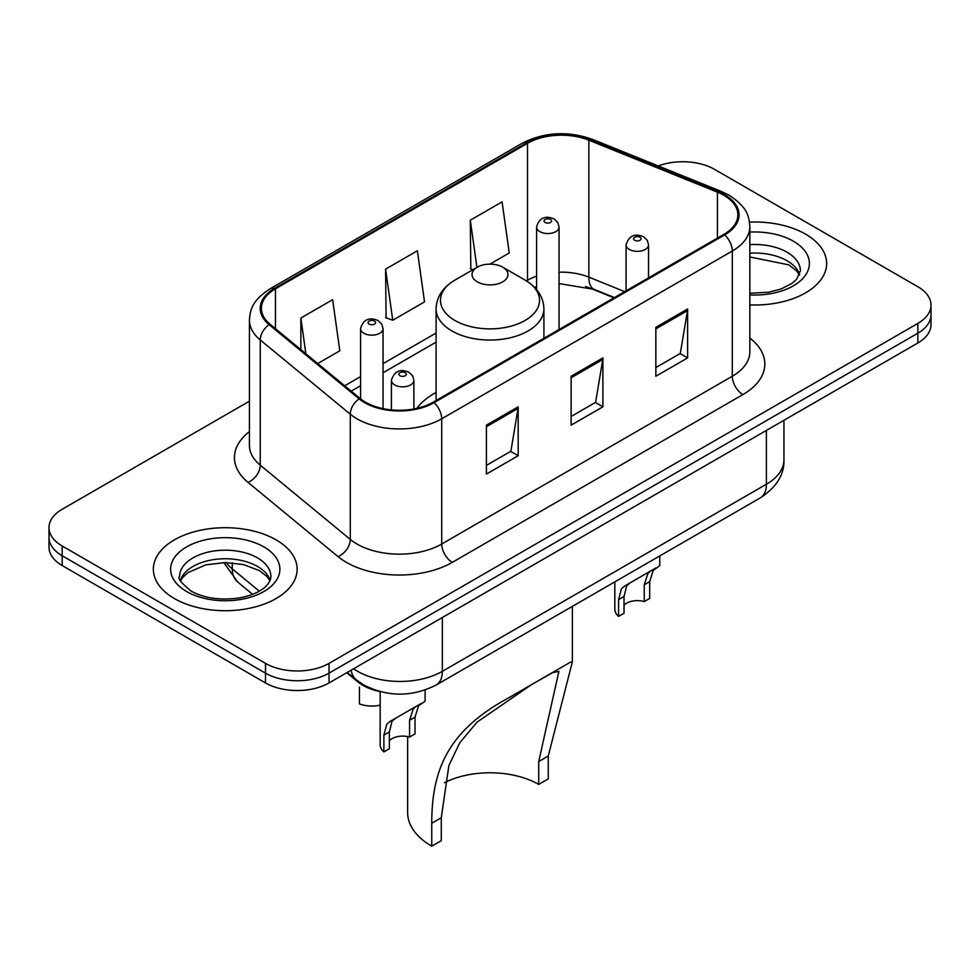 <?xml version="1.0" encoding="UTF-8"?>
<svg xmlns="http://www.w3.org/2000/svg" width="980" height="980" viewBox="0 0 980 980"><rect width="100%" height="100%" fill="white"/><g stroke="black" fill="none" stroke-linecap="round" stroke-linejoin="round"><path stroke-width="1.47" d="M436.088 392.502A79.38 45.827 0 0 0 416.831 408.366M613.995 297.81L590.891 288.475A59.903 34.582 0 0 0 585.538 286.54M379.346 691.402A44.933 25.946 180 0 1 357.908 681.909L346.749 672.709M249.422 401.175L62.157 509.294A44.933 25.946 0 0 0 49 527.632L49 547.195A44.933 25.946 0 0 0 62.157 565.546L265.494 682.938A44.933 25.946 0 0 0 329.035 682.938L917.844 342.988A44.933 25.946 0 0 0 931 324.649L931 314.862A44.933 25.946 0 0 1 917.844 333.2A44.933 25.946 0 0 0 931 314.862L931 305.074A44.933 25.946 0 0 0 917.844 286.736L714.506 169.344A44.933 25.946 0 0 0 658.254 165.939M49 527.632A44.933 25.946 0 0 0 62.157 545.983L265.494 663.374A44.933 25.946 0 0 0 329.035 663.374L329.035 673.15L917.844 333.2L329.035 673.15A44.933 25.946 0 0 1 265.494 673.15A44.933 25.946 0 0 0 329.035 673.15L329.035 682.938M62.157 545.983L62.157 555.758L265.494 673.15L62.157 555.758A44.933 25.946 0 0 1 49 537.42A44.933 25.946 0 0 0 62.157 555.758L62.157 565.546M805.585 234.159A71.883 41.503 0 0 0 749.516 222.105A71.883 41.503 0 0 1 805.585 234.159A71.883 41.503 0 0 1 826.642 263.51A71.883 41.503 0 0 0 805.585 234.159M276.078 539.858A71.883 41.503 0 0 0 197.739 530.866A71.883 41.503 0 0 0 153.358 569.209A71.883 41.503 0 0 0 174.416 598.56A71.883 41.503 0 0 0 252.754 607.551A71.883 41.503 0 0 0 297.136 569.209A71.883 41.503 0 0 0 276.078 539.858A71.883 41.503 0 0 0 197.739 530.866A71.883 41.503 0 0 0 153.358 569.209A71.883 41.503 0 0 0 174.416 598.56A71.883 41.503 0 0 0 252.754 607.551A71.883 41.503 0 0 0 297.136 569.209A71.883 41.503 0 0 0 276.078 539.858M723.828 195.265A47.922 27.673 180 0 1 737.867 214.828A47.922 27.673 180 0 1 723.828 234.404L433.234 402.168A47.922 27.673 180 0 1 360.089 398.48L270.076 324.257A47.922 27.673 180 0 1 261.403 308.382A47.922 27.673 180 0 1 275.441 288.818L527.497 143.301A47.922 27.673 180 0 1 588.87 140.201L717.433 192.166A47.922 27.673 180 0 1 723.828 195.265M724.673 194.775A49.123 28.359 0 0 0 718.12 191.602L589.556 139.626A49.123 28.359 0 0 0 526.64 142.811L274.596 288.328A49.123 28.359 0 0 0 269.096 324.649L359.109 398.872A49.123 28.359 0 0 0 434.079 402.658L724.673 234.882A49.123 28.359 0 0 0 724.673 194.775M486.399 425.161L486.399 474.075L518.175 455.737L518.175 406.823L486.399 425.161M486.399 465.402L510.874 451.266L518.04 408.44A11.98 6.921 -120 0 0 518.175 406.823M510.654 451.388L518.175 455.737M655.841 327.332L655.841 376.247L687.617 357.908L687.617 308.994L655.841 327.332M655.841 367.574L680.316 353.437L687.482 310.623A11.98 6.921 -120 0 0 687.617 308.994M680.096 353.572L687.617 357.908M571.12 376.247L571.12 425.161L602.896 406.823L602.896 357.908L571.12 376.247M571.12 416.488L595.595 402.351L602.761 359.525A11.98 6.921 -120 0 0 602.896 357.908M595.375 402.486L602.896 406.823M749.847 304.915A71.883 41.503 0 0 0 826.642 263.51A71.883 41.503 0 0 1 749.847 304.915M329.035 663.374L917.844 323.425A44.933 25.946 0 0 0 931 305.074M489.927 264.135L509.245 252.975L502.079 201.868L470.302 220.218L470.817 268.839M317.728 363.543L339.803 350.803L332.637 299.696L300.86 318.047L300.86 349.64M385.581 269.132L392.76 320.24L424.524 301.889L417.358 250.782L385.581 269.132L386.096 317.753M392.76 320.24L385.581 317.557M472.997 269.647L470.302 268.643M470.302 220.218L476.917 267.381M300.86 318.047L305.87 353.768M538.718 784.429L538.718 761.534L558.894 671.41L552.757 672.55L531.43 684.714L476.991 722.174L459.681 742.938L448.889 765.564L441.282 817.786L431.751 823.286C431.727 768.92 448.62 730.223 509.135 697.564L570.115 662.358L572.369 661.806L548.249 756.033L548.249 778.929L538.718 784.429A68.894 39.776 0 0 0 444.393 782.751M441.282 817.786L441.282 840.681L431.751 846.193A82.369 47.555 0 0 1 407.631 812.555L407.631 736.605M477.297 281.848A17.971 10.376 0 0 0 502.703 281.848A17.971 10.376 0 0 0 502.703 267.173L525.023 280.06A49.527 28.592 0 0 1 525.023 320.497A49.527 28.592 0 0 1 454.977 320.497A49.527 28.592 0 0 1 454.977 280.06C442.776 287.299 436.48 296.916 436.088 308.921A53.912 31.127 0 0 0 451.878 330.934A53.912 31.127 0 0 0 510.629 337.684A53.912 31.127 0 0 0 543.912 308.921C543.52 296.916 537.224 287.299 525.023 280.06L502.703 267.173A17.971 10.376 0 0 0 477.297 267.173A17.971 10.376 0 0 0 477.297 281.848M431.751 823.286L431.751 846.193M570.115 662.358L509.135 697.564L570.115 662.358M624.027 605.26A14.982 8.649 180 0 1 644.24 601.598L644.24 584.827L647.903 573.496L650.487 571.083L630.189 582.806L626.722 585.721L624.027 596.489L624.027 613.26L618.564 616.408A22.466 12.973 180 0 1 614.84 609.266L614.84 581.863M618.564 616.408L618.564 599.638L621.418 588.772L624.738 585.942L652.288 570.042M659.773 555.917L659.773 565.717L653.195 570.434L649.691 581.667L649.691 598.437L644.24 601.598M624.738 585.942L630.189 582.806L624.738 585.942M389.354 740.758A14.982 8.649 180 0 1 409.554 737.083L409.554 720.312L413.217 708.981L415.802 706.568L395.516 718.291L392.037 721.207L389.354 731.974L389.354 748.745L383.891 751.905A22.466 12.973 180 0 1 380.166 744.751L380.166 691.623M383.891 751.905L383.891 735.135L386.745 724.269L390.065 721.439L417.603 705.539M425.1 690.03L425.1 701.215L418.521 705.918L415.018 717.164L415.018 733.934L409.554 737.083M390.065 721.439L395.516 718.291L390.065 721.439M359.427 687.139L359.427 703.91A22.466 12.973 180 0 0 380.166 705.122M357.908 681.088L357.908 681.909M353.596 668.752A59.903 34.582 0 0 0 357.627 671.325A59.903 34.582 0 0 0 442.348 671.325L766.397 484.23A59.903 34.582 0 0 0 783.951 459.767C784.392 474.639 776.466 487.354 760.198 497.938L436.137 685.032A29.951 17.297 60 0 0 442.348 671.325L442.348 617.51M766.397 430.416L766.397 484.23A29.951 17.297 60 0 1 760.198 497.938M351.171 670.149A29.951 20.029 129.5 0 0 356.389 679.887L347.3 672.39M917.844 342.988L917.844 323.425M265.494 682.938L265.494 663.374M226.209 562.557A59.903 34.582 0 0 0 232.285 568.89L232.285 562.839M252.595 594.309L237.76 582.083A29.951 20.029 129.5 0 1 232.285 568.89L259.271 591.136M749.847 338.076A74.884 43.23 180 0 1 742.889 394.597L452.295 562.361A14.982 8.649 60 0 1 441.711 544.023L732.305 376.247A59.903 34.582 0 0 0 749.847 351.796L749.847 226.576A59.903 34.582 180 0 1 732.305 251.027A14.982 8.649 -120 0 0 724.673 234.882M452.295 562.361A74.884 43.23 180 0 1 346.393 562.361A74.884 43.23 180 0 1 338.002 556.591L247.989 482.368A74.884 43.23 180 0 1 249.422 431.629M356.99 544.023A59.903 34.582 0 0 0 441.711 544.023L441.711 418.803A59.903 34.582 180 0 1 350.276 414.185L260.251 339.962A59.903 34.582 180 0 1 249.422 320.117L249.422 445.337A59.903 34.582 0 0 0 260.251 465.182L350.276 539.404A59.903 34.582 0 0 0 356.99 544.023M749.847 226.576C748.879 216.274 747.924 207.711 729.206 195.265L721.329 191.443A14.982 7.019 112 0 0 718.12 191.602M721.329 191.443L592.765 139.466C567.959 130.683 544.402 131.957 522.12 143.288A14.982 8.649 60 0 1 526.64 142.811M274.596 288.328A14.982 8.649 -120 0 0 270.076 288.806C251.909 300.713 250.255 309.68 249.422 320.117M269.096 324.649A14.982 10.021 129.5 0 0 260.251 339.962L260.251 465.182A14.982 10.021 -50.5 0 1 247.989 482.368M592.765 139.466A14.982 7.019 112 0 0 589.556 139.626M359.109 398.872A14.982 10.021 129.5 0 0 350.276 414.185L350.276 539.404A14.982 10.021 -50.5 0 1 338.002 556.591M434.079 402.658A14.982 8.649 60 0 1 441.711 418.803L732.305 251.027L732.305 376.247A14.982 8.649 60 0 0 742.889 394.597M275.441 288.818L275.441 328.68M717.433 192.166L717.433 238.091M588.87 140.201L588.87 277.156A47.922 27.673 0 0 0 559.053 272.183M624.689 291.636L588.87 277.156A26.962 12.63 -68 0 0 594.223 289.394L559.053 283.575M536.587 276.139A47.922 27.673 0 0 0 527.497 280.256L526.407 280.88M527.497 143.301L527.497 280.256A26.962 15.57 60 0 1 527.461 281.554M436.088 333.029L383.045 363.654M360.579 376.614L344.703 385.789M571.12 377.802L602.761 359.525M655.841 328.888L687.482 310.623M486.399 426.716L518.04 408.44M799.643 274.608A45.644 26.35 0 0 0 787.026 260.766A45.644 26.35 0 0 0 749.847 253.195M749.847 293.253L768.7 292.236L781.109 288.978L791.938 283.416L796.667 279.251L800.403 270.835A45.644 26.35 0 0 0 787.026 252.203A45.644 26.35 0 0 0 749.847 244.632M749.847 294.919A54.635 31.544 0 0 0 804.237 276.875A54.635 31.544 0 0 0 793.384 241.203A54.635 31.544 0 0 0 749.847 232.089M548.249 756.033L538.718 761.534M270.137 580.319A45.644 26.35 0 0 0 257.532 566.477A45.644 26.35 0 0 0 211.704 559.935A45.644 26.35 0 0 0 180.357 580.319M257.532 557.914A45.644 26.35 0 0 0 207.772 552.193A45.644 26.35 0 0 0 179.597 576.546C177.209 577.955 181.043 582.794 191.112 591.075C204.281 598.266 220.304 600.556 239.194 597.947C249.018 596.134 256.772 593.194 262.432 589.127C265.176 587.584 270.835 582.01 270.897 576.546A45.644 26.35 0 0 0 257.532 557.914M186.617 591.516A54.635 31.544 0 0 0 263.877 591.516A54.635 31.544 0 0 0 263.877 546.901A54.635 31.544 0 0 0 186.617 546.901A54.635 31.544 0 0 0 186.617 591.516M629.368 249.435A11.233 6.48 180 0 1 626.073 244.853C628.952 235.641 634.82 232.971 643.701 236.842L647.327 240.394L648.539 244.853A11.233 6.48 180 0 1 641.606 250.843A11.233 6.48 180 0 1 629.368 249.435M639.952 237.209A3.749 2.156 0 0 0 634.66 237.209A3.749 2.156 0 0 0 634.66 240.272A3.749 2.156 0 0 0 639.952 240.272A3.749 2.156 0 0 0 639.952 237.209M650.487 571.083L655.926 567.935M644.24 584.827L649.691 581.667M618.564 599.638L624.027 596.489M394.695 384.932A11.233 6.48 180 0 1 391.4 380.338C394.266 371.126 400.146 368.455 409.027 372.327L412.654 375.879L413.866 380.338A11.233 6.48 180 0 1 406.933 386.341A11.233 6.48 180 0 1 394.695 384.932M405.279 372.706A3.749 2.156 0 0 0 399.987 372.706A3.749 2.156 0 0 0 399.987 375.757A3.749 2.156 0 0 0 405.279 375.757A3.749 2.156 0 0 0 405.279 372.706M415.802 706.568L421.253 703.432M409.554 720.312L415.018 717.164M383.891 735.135L389.354 731.974M559.053 329.525L559.053 227.066A11.233 6.48 180 0 1 552.12 233.056A11.233 6.48 180 0 1 539.882 231.648A11.233 6.48 180 0 1 536.587 227.066L536.587 289.578M545.174 222.472A3.749 2.156 0 0 0 550.466 222.472A3.749 2.156 0 0 0 550.466 219.422A3.749 2.156 0 0 0 545.174 219.422A3.749 2.156 0 0 0 545.174 222.472M383.045 408.623L383.045 328.68A11.233 6.48 180 0 1 376.112 334.67A11.233 6.48 180 0 1 363.874 333.261A11.233 6.48 180 0 1 360.579 328.68L360.579 398.872M369.166 324.098A3.749 2.156 0 0 0 374.458 324.098A3.749 2.156 0 0 0 374.458 321.036A3.749 2.156 0 0 0 369.166 321.036A3.749 2.156 0 0 0 369.166 324.098M436.137 685.032C412.041 697.148 387.933 697.148 363.825 685.032L356.389 679.887M783.951 459.767L783.951 420.285M237.76 582.083L223.795 562.569M522.12 143.288L270.076 288.806M536.587 286.711L534.517 287.299M436.088 342.143L383.045 372.768M360.579 385.74L351.208 391.155M614.423 297.565L594.223 289.394M799.423 275.123L796.667 270.982L788.888 264.882L749.847 256.981M543.912 338.272L543.912 308.921M572.369 661.806L572.369 606.375M436.088 400.526L436.088 308.921M477.297 267.173L454.977 280.06M269.917 580.834L267.16 576.693L259.382 570.581L243.322 564.529L225.204 562.557L205.898 564.835L187.866 572.675L182.66 577.514L180.577 580.822M626.073 290.839L626.073 244.853M648.539 277.867L648.539 244.853M391.4 409.897L391.4 380.338M413.866 408.979L413.866 380.338M559.053 227.066L557.841 222.607L554.215 219.042C549.596 216.837 539.919 214.522 536.587 227.066M383.045 328.68L381.833 324.221L378.207 320.668C373.588 318.451 363.911 316.148 360.579 328.68"/></g></svg>
